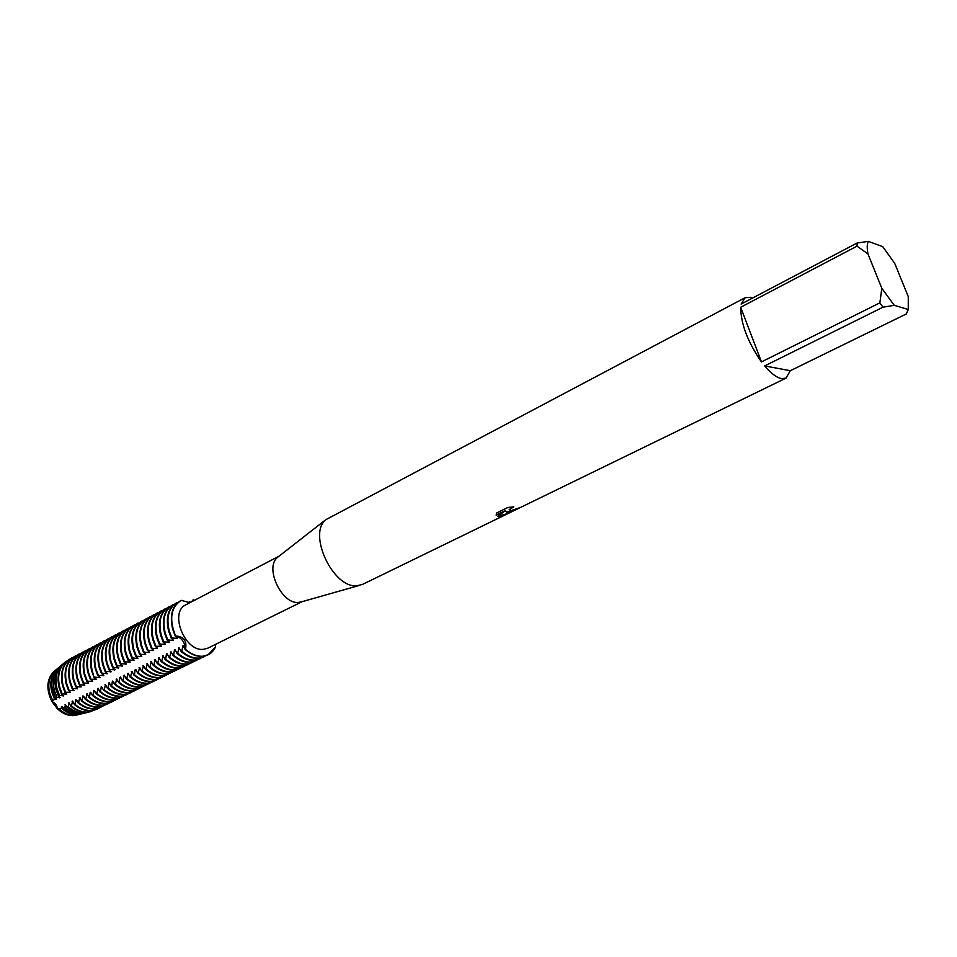 <?xml version="1.0" encoding="UTF-8"?>
<svg xmlns="http://www.w3.org/2000/svg" width="957" height="957" viewBox="0 0 957 957"><rect width="100%" height="100%" fill="white"/><g stroke="black" fill="none" stroke-linecap="round" stroke-linejoin="round"><path stroke-width="1.44" d="M77.9 714.747L74.885 715.417C68.976 715.956 63.318 713.731 57.922 708.718L57.444 708.778C62.839 713.814 68.497 716.063 74.431 715.525L76.512 715.13L74.431 715.525C68.497 716.063 62.839 713.814 57.444 708.778C56.989 705.309 55.159 702.928 51.965 701.625C55.159 702.928 56.989 705.309 57.444 708.778L51.965 701.625C45.888 688.992 46.654 678.872 54.25 671.264L55.374 670.379M301.934 601.714L298.608 602.408C281.789 604.585 264.431 567.776 277.398 557.476L278.894 556.304M302.161 601.654L207.908 648.128L203.638 649.289C184.797 652.124 168.922 612.061 185.921 604.776L279.073 556.161M508.203 513.442L362.655 584.344L357.009 585.732C333.311 588.687 307.52 534.126 325.739 519.735L745.12 297.687L750.515 297.304L752.585 298.022M507.485 513.801L498.645 516.648L497.508 516.469L505.129 510.811L496.169 515.189L496.707 512.952L507.808 507.509L513.789 506.863L509.244 509.531L511.146 510.548L519.95 507.677L508.167 512.007L505.918 511.505L508.311 513.383M883.012 307.185L894.245 305.331L908.265 309.494L906.327 313.944L790.326 370.706L785.96 378.147L781.594 378.637C776.689 377.668 771.031 373.433 764.631 365.933L883.012 307.185L879.854 302.879L761.461 361.913C747.764 342.08 740.838 323.849 740.682 307.245L857.017 246.152L857.161 242.982L741.113 304.063L745.12 297.687M189.893 602.707L181.292 600.362C170.825 607.109 168.91 618.964 175.574 635.962C183.876 636.501 187.165 640.951 185.455 649.313C184.845 642.039 181.555 637.589 175.574 635.962C181.555 637.589 184.845 642.039 185.455 649.313L185.156 649.456C190.957 654.444 196.771 656.753 202.609 656.358L208.004 654.851M215.516 646.896L208.148 654.779L202.908 656.215C197.07 656.598 191.256 654.301 185.455 649.313C191.256 654.301 197.07 656.598 202.908 656.215C208.662 655.581 212.861 652.483 215.516 646.896L215.277 644.504M518.682 508.071C512.737 511.182 508.454 512.258 505.858 511.313L505.918 511.505M509.196 509.925L512.904 506.911M496.133 514.986L505.129 510.811M497.676 516.349L507.354 513.634M191.46 601.893L193.147 599.812L192.489 601.355L193.147 599.812L193.182 600.984M193.147 599.812L194.546 600.278L193.147 599.812M908.265 309.494L908.265 296.598L894.711 263.342L882.725 246.655L868.382 241.379L857.161 242.982M857.017 246.152L867.951 253.928C866.875 248.007 867.006 243.82 868.382 241.379M867.951 253.928L881.828 288.308L879.854 302.879M894.245 305.331L881.828 288.308M761.461 361.913L740.682 307.245M790.326 370.706L764.631 365.933M171.877 638.63L172.858 640.496L173.444 640.209L171.243 638.163L171.829 637.852L169.21 630.842C166.123 617.241 168.707 607.827 176.997 602.599L177.906 602.467M171.829 637.864L176.889 638.463L175.885 636.561M206.078 655.653L199.152 658.057C193.314 658.452 187.5 656.155 181.698 651.179L181.112 651.478C186.902 656.454 192.728 658.739 198.566 658.344L204.104 656.753M176.889 638.463L177.476 638.163L175.574 635.962C169.018 619.418 170.729 607.647 180.694 600.661L181.292 600.362M176.997 602.599L176.411 602.91C168.133 608.138 165.537 617.552 168.623 631.142L171.243 638.152M180.55 600.733L180.395 600.817C172.128 606.044 169.545 615.459 172.655 629.072L175.275 636.106M157.51 648.284L155.273 646.274L161.47 646.274L159.245 644.252L159.819 643.965L164.867 644.551L165.441 644.252L163.216 642.231L163.803 641.932L169.437 642.231L167.224 640.197L167.81 639.898L165.202 632.888C162.128 619.323 164.736 609.92 173.026 604.692L173.935 604.561M167.81 639.898L172.858 640.508M202.035 657.626L195.12 660.031C189.283 660.438 183.457 658.153 177.667 653.188L177.081 653.487C182.871 658.44 188.685 660.725 194.534 660.318L200.085 658.727M172.739 604.836L172.451 604.991C164.149 610.231 161.542 619.622 164.616 633.199L167.224 640.197M168.851 642.53L167.882 640.676M163.803 641.932L161.207 634.946C158.144 621.392 160.764 612.002 169.066 606.762L169.975 606.63M198.027 659.6L191.101 662.005C185.263 662.411 179.438 660.139 173.648 655.186L173.061 655.485C178.851 660.426 184.677 662.699 190.515 662.292L196.065 660.689M169.066 606.762L168.492 607.061C160.19 612.301 157.57 621.691 160.62 635.245L163.216 642.231M164.867 644.551L163.898 642.721M159.819 643.965L157.223 636.979C154.185 623.462 156.816 614.071 165.13 608.831L166.04 608.7M194.02 661.562L187.105 663.967C181.256 664.373 175.442 662.112 169.652 657.184L169.066 657.471C174.856 662.411 180.67 664.66 186.519 664.242L192.082 662.651M164.843 608.987L164.556 609.13C156.242 614.382 153.61 623.761 156.649 637.278L159.245 644.252M160.884 646.561L159.939 644.755M155.847 645.975L153.264 639.013C150.237 625.507 152.893 616.141 161.219 610.889L162.116 610.757M190.036 663.512L183.122 665.916C177.272 666.335 171.459 664.086 165.669 659.17L165.094 659.457C170.872 664.373 176.686 666.622 182.548 666.204L188.098 664.601M161.219 610.889L160.644 611.188C152.319 616.44 149.663 625.806 152.689 639.3L155.273 646.274M137.964 658.177L135.691 656.215L141.265 656.502L141.839 656.215L139.578 654.241L145.153 654.528L145.727 654.241L143.478 652.267L149.065 652.554L149.639 652.267L147.39 650.27L152.988 650.569L153.563 650.27L151.326 648.272L156.924 648.571L155.991 646.788M151.9 647.985L149.328 641.034C146.313 627.553 148.969 618.198 157.307 612.947L158.204 612.803M186.065 665.462L179.162 667.854C173.301 668.285 167.487 666.048 161.709 661.143L161.135 661.431C166.901 666.335 172.727 668.572 178.576 668.142L184.139 666.539M157.032 613.102L156.745 613.246C148.407 618.497 145.739 627.852 148.754 641.322L151.326 648.272M152.988 650.569L152.055 648.798M147.964 649.982L145.404 643.044C142.402 629.598 145.081 620.244 153.419 614.992L154.316 614.849M182.117 667.4L175.215 669.792C169.353 670.223 163.539 667.998 157.761 663.105L157.187 663.392C162.953 668.285 168.779 670.51 174.629 670.079L180.203 668.464M153.144 615.136L152.857 615.279C144.507 620.543 141.827 629.885 144.83 643.343L147.39 650.27M149.065 652.554L148.144 650.808M144.052 651.968L141.492 645.054C138.502 631.62 141.193 622.277 149.555 617.026L150.44 616.87M178.181 669.326L171.279 671.718C165.417 672.161 159.604 669.948 153.826 665.067L153.252 665.354C159.029 670.235 164.843 672.448 170.705 672.005L176.267 670.39M149.268 617.169L148.981 617.313C140.631 622.576 137.94 631.919 140.918 645.341L143.478 652.267M145.153 654.528L144.244 652.806M140.141 653.954L137.593 647.04C134.626 633.642 137.329 624.311 145.691 619.047L146.577 618.904M174.27 671.24L167.355 673.644C161.494 674.087 155.68 671.886 149.914 667.017L149.34 667.304C155.106 672.161 160.92 674.374 166.793 673.919L172.356 672.304M145.416 619.203L145.129 619.346C136.767 624.598 134.064 633.929 137.03 647.339L139.578 654.241M141.265 656.502L140.368 654.791M136.265 655.928L133.717 649.037C130.762 635.651 133.478 626.333 141.851 621.069L142.737 620.914M170.37 673.154L163.468 675.546C157.594 676.013 151.78 673.812 146.014 668.967L145.452 669.242C151.206 674.087 157.02 676.288 162.893 675.833L168.468 674.207M141.576 621.213L141.301 621.356C132.915 626.62 130.2 635.938 133.155 649.324L135.691 656.215M132.652 658.751L133.537 660.414L134.1 660.139L131.827 658.189L132.389 657.902L137.389 658.464L136.492 656.777M132.389 657.902L129.853 651.011C126.922 637.649 129.65 628.342 138.035 623.079L138.909 622.923M166.482 675.056L159.58 677.46C153.706 677.915 147.892 675.726 142.138 670.893L141.564 671.18C147.33 676.013 153.144 678.19 159.018 677.735L164.592 676.109M137.76 623.222L137.473 623.366C129.087 628.629 126.36 637.948 129.291 651.298L131.827 658.189M98.715 676.132L99.516 677.64L100.066 677.365L97.746 675.498L103.787 675.486L102.016 673.333L107.519 673.596L105.21 671.706L105.76 671.431L111.263 671.694L108.966 669.804L109.517 669.517L115.031 669.792L112.735 667.878L113.285 667.603L118.812 667.878L116.527 665.964L117.077 665.677L122.616 665.952L120.331 664.026L120.881 663.739L126.42 664.014L124.147 662.088L124.709 661.801L130.248 662.077L127.975 660.139L128.537 659.852L126.013 652.985C123.094 639.647 125.834 630.34 134.219 625.077L135.104 624.921M128.537 659.852L133.537 660.426M162.606 676.958L155.716 679.35C149.842 679.817 144.029 677.64 138.275 672.819L137.712 673.106C143.454 677.927 149.268 680.092 155.154 679.626L160.728 677.999M133.944 625.22L133.669 625.364C125.271 630.639 122.532 639.934 125.451 653.272L127.975 660.139M129.685 662.364L128.812 660.713M124.709 661.801L122.185 654.947C119.278 641.633 122.029 632.338 130.427 627.062L131.3 626.907M158.754 678.848L151.864 681.24C145.978 681.719 140.165 679.554 134.423 674.745L133.86 675.02C139.614 679.829 145.416 681.994 151.302 681.516L156.876 679.877M130.152 627.218L129.877 627.361C121.479 632.637 118.728 641.92 121.623 655.234L124.147 662.088M125.869 664.302L124.996 662.675M120.881 663.739L118.369 656.897C115.486 643.606 118.237 634.324 126.659 629.048L127.52 628.893M154.914 680.726L148.024 683.119C142.15 683.597 136.337 681.444 130.583 676.659L130.032 676.934C135.774 681.719 141.588 683.872 147.462 683.394L153.048 681.755M126.384 629.204L126.109 629.347C117.687 634.623 114.924 643.894 117.819 657.184L120.331 664.026M122.053 666.228L121.192 664.613M117.077 665.677L114.577 658.847C111.694 645.58 114.469 636.309 122.891 631.034L123.764 630.866M151.098 682.592L144.208 684.997C138.322 685.475 132.509 683.334 126.767 678.561L126.216 678.836C131.958 683.609 137.772 685.75 143.646 685.26L149.232 683.621M122.628 631.177L122.34 631.321C113.919 636.596 111.144 645.867 114.015 659.134L116.527 665.964M118.261 668.153L117.412 666.562M113.285 667.603L110.797 660.785C107.938 647.542 110.713 638.283 119.147 632.996L120.008 632.828M147.294 684.458L140.404 686.851C134.518 687.353 128.705 685.212 122.975 680.451L122.412 680.726C128.154 685.487 133.968 687.616 139.854 687.126L145.44 685.487M118.883 633.139L118.608 633.283C110.175 638.57 107.387 647.829 110.234 661.072L112.735 667.878M114.481 670.067L113.644 668.488M109.517 669.517L107.028 662.711C104.181 649.492 106.981 640.245 115.414 634.958L116.276 634.79M143.502 686.325L136.612 688.717C130.726 689.207 124.912 687.09 119.182 682.341L118.632 682.616C124.362 687.365 130.176 689.483 136.061 688.98L141.66 687.341M115.151 635.101L114.876 635.245C106.43 640.532 103.631 649.779 106.478 662.998L108.966 669.804M110.713 671.97L109.888 670.414M105.76 671.431L103.272 664.637C100.449 651.442 103.26 642.195 111.706 636.907L112.555 636.74M139.722 688.167L132.844 690.559C126.958 691.074 121.144 688.956 115.414 684.219L114.864 684.494C120.594 689.219 126.396 691.337 132.293 690.834L137.892 689.184M111.431 637.051L111.168 637.195C102.71 642.482 99.899 651.717 102.734 664.912L105.21 671.706M106.969 673.872L106.143 672.328M102.016 673.333L99.54 666.551C96.729 653.38 99.552 644.145 108.009 638.857L108.859 638.678M135.966 690.009L129.087 692.401C123.19 692.916 117.388 690.81 111.658 686.085L111.108 686.36C116.838 691.086 122.64 693.191 128.537 692.677L134.136 691.026M107.734 639.001L107.459 639.132C99.002 644.432 96.19 653.655 99.002 666.826L101.478 673.608M103.236 675.762L102.423 674.23M98.296 675.223L95.82 668.453C93.02 655.306 95.856 646.083 104.325 640.783L105.174 640.616M132.222 691.851L125.343 694.244C119.446 694.758 113.644 692.665 107.926 687.951L107.375 688.227C113.093 692.928 118.907 695.021 124.793 694.507L130.391 692.844M104.05 640.939L103.787 641.07C95.317 646.37 92.482 655.581 95.281 668.74L97.746 675.498M92.673 681.121L90.341 679.267L96.358 679.243L94.037 677.389L92.123 670.355C89.336 657.22 92.183 648.009 100.652 642.721L101.502 642.542M94.576 677.113L99.516 677.652M128.489 693.669L121.611 696.062C115.725 696.588 109.911 694.507 104.193 689.806L103.655 690.081C109.373 694.77 115.175 696.852 121.072 696.337L126.671 694.674M100.389 642.865L100.114 642.996C91.645 648.296 88.798 657.507 91.585 670.63L94.037 677.389M95.82 679.518L95.018 678.023M90.891 678.992L88.427 672.245C85.663 659.134 88.511 649.935 96.992 644.635L97.841 644.456M124.781 695.488L117.902 697.88C112.005 698.419 106.203 696.337 100.485 691.66L99.947 691.923C105.665 696.6 111.467 698.682 117.364 698.155L122.963 696.493M96.729 644.779L96.466 644.922C87.984 650.222 85.125 659.421 87.888 672.52L90.341 679.267M53.185 672.209C46.57 679.996 46.163 689.806 51.965 701.625L54.573 699.256L56.595 699.388L55.554 698.454L57.001 697.318L60.135 697.593L58.485 696.206L59.501 695.476L63.7 695.787L61.511 694.088L62.061 693.717L66.739 694.244L64.909 692.186L70.328 692.437L68.497 690.368L73.928 690.607L72.11 688.526L77.541 688.777L75.723 686.695L81.166 686.947L79.359 684.841L84.802 685.104L83.008 682.987L88.463 683.25L86.668 681.133L92.135 681.384L91.334 679.901M87.207 680.858L84.754 674.123C82.003 661.048 84.862 651.849 93.355 646.549L94.193 646.37M121.084 697.306L114.206 699.699C108.308 700.237 102.507 698.167 96.801 693.49L96.262 693.765C101.968 698.431 107.77 700.5 113.668 699.962L119.278 698.299M93.092 646.693L92.829 646.824C84.336 652.136 81.465 661.323 84.216 674.398L86.668 681.133M88.463 683.25L87.673 681.779M83.534 682.724L81.094 676.001C78.354 662.938 81.237 653.763 89.731 648.451L90.568 648.272M117.4 699.112L110.522 701.505C104.624 702.043 98.822 699.986 93.116 695.332L92.578 695.595C98.284 700.249 104.086 702.306 109.995 701.768L115.594 700.093M89.468 648.595L89.204 648.738C80.699 654.038 77.828 663.213 80.567 676.276L83.008 682.987M84.802 685.092L84.025 683.645M79.886 684.578L77.457 677.867C74.73 664.828 77.613 655.665 86.118 650.353L86.955 650.174M113.727 700.907L106.861 703.299C100.952 703.85 95.15 701.792 89.456 697.151L88.917 697.426C94.623 702.067 100.425 704.113 106.323 703.562L111.933 701.888M85.855 650.497L85.592 650.628C77.086 655.94 74.203 665.103 76.919 678.142L79.359 684.841M81.166 686.947L80.388 685.499M76.249 686.42L73.833 679.733C71.117 666.718 74.012 657.555 82.517 652.243L83.355 652.052M110.067 702.701L103.212 705.094C97.303 705.644 91.501 703.598 85.807 698.969L85.281 699.232C90.975 703.862 96.765 705.907 102.674 705.345L108.285 703.67M82.266 652.387L82.003 652.518C73.486 657.83 70.591 666.993 73.294 679.996L75.723 686.695M77.541 688.777L76.775 687.353M72.636 688.262L70.208 681.587C67.516 668.584 70.423 659.433 78.941 654.121L79.766 653.942M106.43 704.484L99.576 706.876C93.666 707.426 87.865 705.405 82.17 700.787L81.644 701.05C87.338 705.668 93.128 707.69 99.038 707.127L104.66 705.453M78.677 654.265L78.414 654.397C69.897 659.708 66.99 668.859 69.682 681.851L72.11 688.526M73.928 690.607L73.163 689.196M69.024 690.093L66.619 683.43C63.928 670.45 66.846 661.311 75.376 656L76.201 655.808M102.806 706.254L95.951 708.647C90.042 709.209 84.24 707.187 78.558 702.582L78.031 702.845C83.714 707.45 89.515 709.472 95.425 708.91L101.035 707.223M75.113 656.143L74.849 656.275C66.32 661.586 63.401 670.725 66.093 683.693L68.497 690.368M70.328 692.425L69.574 691.038M65.435 691.923L63.03 685.26C60.351 672.316 63.282 663.177 71.823 657.866L72.648 657.674M99.193 708.024L92.339 710.417C86.429 710.991 80.639 708.97 74.957 704.388L74.431 704.651C80.113 709.233 85.903 711.242 91.812 710.68L97.435 708.993M71.56 658.009L71.297 658.141C62.767 663.452 59.836 672.592 62.504 685.535L64.909 692.186M66.739 694.244L65.997 692.856M62.061 693.717L59.657 687.054C57.336 676.79 58.975 668.668 64.574 662.663L69.107 659.529M94.875 710.034L88.762 711.984C82.864 712.558 77.086 710.549 71.428 705.979L70.734 706.158C76.369 710.74 82.135 712.738 88.02 712.175L90.472 711.709M65.267 662.017L63.975 663.165C58.413 669.122 56.786 677.209 59.083 687.401L61.511 694.088M63.174 696.05L62.444 694.686M59.501 695.476L57.001 688.669C54.764 678.716 56.355 670.821 61.798 664.983L63.892 663.249M88.678 712.08L85.281 712.845C79.431 713.408 73.725 711.398 68.162 706.792L66.823 707.103C72.349 711.721 78.043 713.755 83.869 713.192L86.585 712.642M62.205 664.601L60.686 665.928C55.303 671.694 53.724 679.482 55.937 689.315L58.485 696.206M59.621 697.856L58.891 696.493M57.001 697.318L54.358 690.272C52.192 680.63 53.748 672.974 59.047 667.304L60.985 665.677M84.994 713.001L81.8 713.707C75.974 714.257 70.316 712.211 64.837 707.546L62.827 707.941C68.27 712.678 73.916 714.759 79.742 714.221L82.709 713.575M59.167 667.173L57.408 668.668C52.204 674.242 50.673 681.755 52.802 691.229L55.554 698.454M56.08 699.639L52.109 687.7M54.573 699.256L51.738 691.875C49.632 682.532 51.152 675.104 56.296 669.613L58.174 668.034M81.441 713.874L78.342 714.568C72.493 715.106 66.858 712.989 61.427 708.204L58.7 708.623C64.095 713.575 69.741 715.776 75.639 715.226L78.665 714.556M55.984 669.864L54.142 671.407C49.13 676.778 47.647 684.016 49.68 693.131L52.755 700.871M52.551 701.433L49.321 693.43C47.527 685.738 48.424 679.267 52.025 673.991M52.264 701.337L49.118 693.478C47.096 684.422 48.568 677.233 53.556 671.91M188.481 602.647L189.462 601.738L189.546 602.707M185.156 649.456L183.074 645.712L181.698 651.179M181.112 651.478L179.031 647.733L177.667 653.188M177.081 653.487L175.011 649.755L174.425 650.042L173.648 655.186M173.061 655.485L171.016 651.753L169.652 657.184M169.066 657.471L167.032 653.751L166.446 654.038L165.669 659.17M165.094 659.457L163.061 655.736L161.709 661.143M161.135 661.431L159.113 657.722L157.761 663.105M157.187 663.392L155.178 659.684L153.826 665.067M153.252 665.354L151.266 661.646L149.914 667.017M149.34 667.304L147.354 663.608L146.014 668.967M145.452 669.242L143.478 665.546L142.138 670.893M141.564 671.18L139.602 667.484L138.275 672.819M137.712 673.106L135.75 669.422L135.188 669.697L134.423 674.745M133.86 675.02L131.922 671.336L130.583 676.659M130.032 676.934L128.094 673.25L126.767 678.561M126.216 678.836L124.29 675.163L122.975 680.451M122.412 680.726L120.51 677.054L119.96 677.329L121.515 678.788M119.948 677.329L119.182 682.341M118.632 682.616L116.73 678.944L115.414 684.219M114.864 684.494L112.436 681.097L111.658 686.085M111.108 686.36L109.23 682.7L107.926 687.951M107.375 688.227L105.509 684.566L104.193 689.806M103.655 690.081L101.263 686.695L100.485 691.66M99.947 691.923L98.104 688.274L96.801 693.49M96.262 693.765L93.882 690.392L93.116 695.332M92.578 695.595L90.221 692.222L89.456 697.151M88.917 697.426L87.099 693.789L85.807 698.969M85.281 699.232L82.936 695.871L82.17 700.787M81.644 701.05L79.85 697.426L78.558 702.582M78.031 702.845L75.711 699.495L74.957 704.388M74.431 704.651L72.648 701.026L71.428 705.979M70.734 706.158L69.071 702.821L68.162 706.792M66.823 707.103L65.507 704.603L64.825 707.546M62.827 707.941L61.954 706.386L61.427 708.204M58.7 708.623L57.922 708.718M72.995 715.322C67.648 715.19 62.624 712.893 57.91 708.419M62.791 707.893L61.439 706.649M66.356 706.122L64.992 704.866M69.921 704.352L68.545 703.084M73.51 702.57L72.122 701.29M77.11 700.787L75.711 699.495M80.735 698.993L79.323 697.689M84.36 697.198L82.936 695.871M88.008 695.38L86.573 694.052M91.669 693.574L90.221 692.222M95.341 691.744L93.882 690.392M99.038 689.925L97.566 688.55M102.746 688.083L101.263 686.695M106.466 686.241L104.971 684.841M110.199 684.387L108.691 682.975M113.955 682.532L112.436 681.097M117.723 680.666L116.18 679.219M125.307 676.91L123.74 675.439M129.123 675.02L127.544 673.537M132.963 673.13L131.36 671.623M136.803 671.216L135.188 669.697M140.667 669.314L139.04 667.771M144.555 667.388L142.904 665.833M148.455 665.462L146.792 663.895M152.366 663.524L150.692 661.933M156.302 661.586L154.603 659.971M160.25 659.636L158.539 658.009M164.209 657.674L162.487 656.024M168.193 655.701L166.446 654.038M172.188 653.727L170.43 652.052M176.208 651.741L174.425 650.042M180.239 649.755L178.445 648.033M184.294 647.757L182.476 646.011M189.462 601.738L190.862 602.204M277.398 557.476L325.739 519.735M508.263 513.419L785.96 378.147M300.103 602.228L359.114 585.505M54.142 671.407L56.296 669.613M76.333 715.13L79.048 714.46M57.408 668.668L59.047 667.304M80.472 714.113L82.541 713.611M60.686 665.928L61.798 664.983M84.623 713.097L86.034 712.75M63.975 663.165L64.574 662.663M88.798 712.068L89.551 711.876"/></g></svg>
